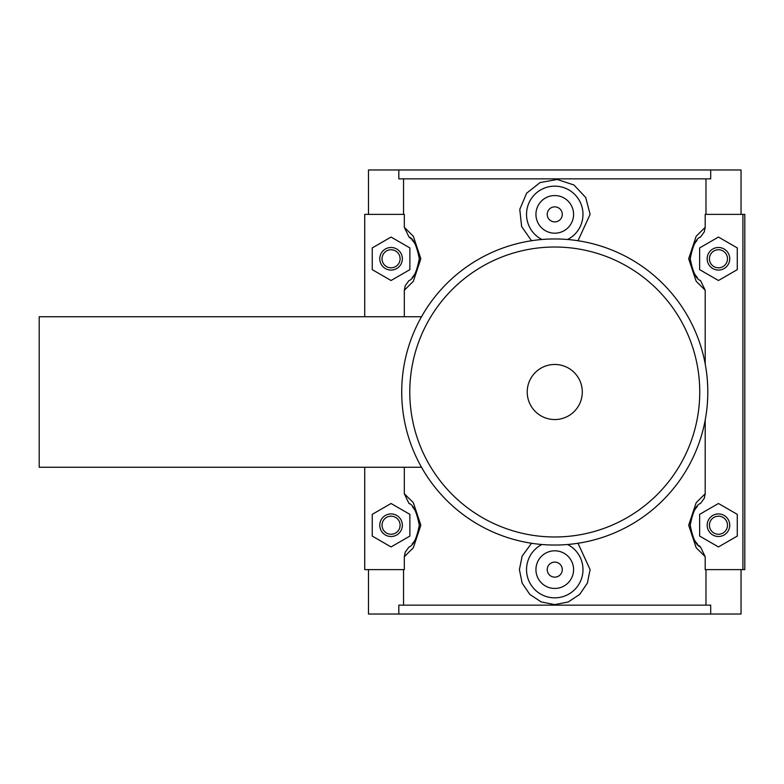 <?xml version="1.0" encoding="UTF-8"?>
<svg xmlns="http://www.w3.org/2000/svg" width="784" height="784" viewBox="0 0 784 784"><rect width="100%" height="100%" fill="white"/><g stroke="black" fill="none" stroke-linecap="round" stroke-linejoin="round"><path stroke-width="1.18" d="M710.696 169.971L398.821 169.971L398.821 178.85L710.696 178.85L710.696 169.971L741.037 169.971L741.037 214.375M705.982 214.375L705.982 178.85M710.696 614.029L398.821 614.029L398.821 605.15L710.696 605.15L710.696 614.029L741.037 614.029L741.037 569.625M403.535 605.15L403.535 569.625M368.48 569.625L368.48 614.029L398.821 614.029M403.535 214.375L403.535 178.85M364.717 316.736L364.717 214.375L404.319 214.375L404.319 227.321L408.964 236.964A28.224 28.224 0 0 1 410.689 238.503M408.964 236.964C413.325 238.375 416.765 245.647 419.283 258.779C416.765 271.921 413.325 279.192 408.964 280.603L405.22 285.729L404.319 290.237L413.335 281.309L420.841 258.779L413.335 236.268L404.319 227.321M404.319 290.237L404.319 316.736M404.319 467.264L404.319 493.763L408.964 503.397A28.224 28.224 0 0 1 409.483 503.838M408.964 503.397C413.325 504.808 416.765 512.079 419.283 525.211C416.765 538.353 413.325 545.625 408.964 547.036L405.22 552.161L404.319 556.679L413.335 547.751L420.841 525.211L413.344 502.701L404.319 493.763M404.319 556.679L404.319 569.625L364.717 569.625L364.717 467.264M705.982 605.15L705.982 569.625M742.918 569.625L744.8 569.625L744.8 214.375L742.918 214.375L742.918 569.625L705.198 569.625L705.198 556.679L700.553 547.036A28.224 28.224 0 0 1 698.828 545.497M700.553 547.036C696.192 545.625 692.752 538.353 690.234 525.221C692.752 512.079 696.192 504.808 700.553 503.397L704.297 498.271L705.198 493.763L696.182 502.691L688.675 525.221L696.182 547.732L705.198 556.679M705.198 493.763L705.198 420.067M705.198 363.933L705.198 290.237L700.553 280.603C696.192 279.192 692.752 271.921 690.234 258.779C692.752 245.647 696.192 238.375 700.553 236.964L704.297 231.839L705.198 227.321L696.172 236.268L688.675 258.779L696.182 281.309L705.198 290.237M705.198 227.321L705.198 214.375L742.918 214.375M531.523 240.737L521.625 226.556L519.782 209.377L526.623 193.207L540.137 182.525L557.248 179.477L573.927 184.995L585.717 197.49L590.107 214.375L577.994 240.737M577.994 543.263L590.107 569.625L587.383 583.1L579.68 594.439L568.243 601.965L554.758 604.611L541.274 601.965L529.837 594.439L522.134 583.1L519.41 569.625L522.134 556.15L531.523 543.263M412.541 506.905A28.224 28.224 0 0 1 414.942 510.168M416.784 513.608A28.224 28.224 0 0 1 417.617 515.676M419.175 522.781A28.224 28.224 0 0 1 419.234 526.926M418.872 530.013A28.224 28.224 0 0 1 417.323 535.541M414.824 540.441A28.224 28.224 0 0 1 412.139 543.988M411.816 239.659A28.224 28.224 0 0 1 414.56 243.148M419.234 257.132A28.224 28.224 0 0 1 419.244 260.2M418.813 263.914A28.224 28.224 0 0 1 417.46 268.755M414.814 274.028A28.224 28.224 0 0 1 412.149 277.536M398.821 169.971L368.48 169.971L368.48 214.375M409.875 536.08L391.059 546.948L372.243 536.08L372.243 514.353L391.059 503.495L409.875 514.353L409.875 536.08M409.875 269.647L391.059 280.505L372.243 269.647L372.243 247.92L391.059 237.052L409.875 247.92L409.875 269.647M697.378 277.556A28.224 28.224 0 0 1 694.693 274.008M692.194 269.108A28.224 28.224 0 0 1 690.645 263.571M690.283 260.484A28.224 28.224 0 0 1 690.341 256.348M691.9 249.243A28.224 28.224 0 0 1 692.733 247.176M694.575 243.736A28.224 28.224 0 0 1 696.976 240.472M700.034 237.405A28.224 28.224 0 0 1 700.553 236.964M697.701 544.341A28.224 28.224 0 0 1 694.957 540.852M690.283 526.868A28.224 28.224 0 0 1 690.273 523.8M690.704 520.086A28.224 28.224 0 0 1 692.056 515.245M694.702 509.972A28.224 28.224 0 0 1 697.368 506.464M699.642 536.08L718.458 546.948L737.274 536.08L737.274 514.353L718.458 503.495L699.642 514.353L699.642 536.08M699.642 269.647L718.458 280.505L737.274 269.647L737.274 247.92L718.458 237.052L699.642 247.92L699.642 269.647M562.285 569.625A7.526 7.526 0 0 1 550.995 576.142A7.526 7.526 0 0 1 550.995 563.108A7.526 7.526 0 0 1 562.285 569.625M573.574 569.625A18.816 18.816 0 0 1 545.35 585.922A18.816 18.816 0 0 1 545.35 553.328A18.816 18.816 0 0 1 573.574 569.625M541.901 544.498A28.224 28.224 0 0 0 554.758 597.849A28.224 28.224 0 0 0 567.616 544.498M562.285 214.375A7.526 7.526 0 0 1 550.995 220.892A7.526 7.526 0 0 1 550.995 207.858A7.526 7.526 0 0 1 562.285 214.375M573.574 214.375A18.816 18.816 0 0 1 545.35 230.672A18.816 18.816 0 0 1 545.35 198.078A18.816 18.816 0 0 1 573.574 214.375M541.901 239.502A28.224 28.224 0 0 1 554.758 186.151A28.224 28.224 0 0 1 567.616 239.502M391.059 247.489A11.29 11.29 0 0 1 402.349 258.779A11.29 11.29 0 0 1 391.059 270.068A11.29 11.29 0 0 1 379.77 258.779A11.29 11.29 0 0 1 391.059 247.489M379.77 525.221A11.29 11.29 0 0 1 396.704 515.441A11.29 11.29 0 0 1 396.704 534.992A11.29 11.29 0 0 1 379.77 525.221M382.024 258.779A9.036 9.036 0 0 0 395.577 266.609A9.036 9.036 0 0 0 395.577 250.958A9.036 9.036 0 0 0 382.024 258.779M382.024 525.221A9.036 9.036 0 0 0 395.577 533.042A9.036 9.036 0 0 0 395.577 517.391A9.036 9.036 0 0 0 382.024 525.221M729.747 258.779A11.29 11.29 0 0 0 718.458 247.489A11.29 11.29 0 0 0 707.168 258.779A11.29 11.29 0 0 0 718.458 270.068A11.29 11.29 0 0 0 729.747 258.779M727.493 258.779A9.036 9.036 0 0 1 713.94 266.609A9.036 9.036 0 0 1 713.94 250.958A9.036 9.036 0 0 1 727.493 258.779M727.493 525.221A9.036 9.036 0 0 1 713.94 533.042A9.036 9.036 0 0 1 713.94 517.391A9.036 9.036 0 0 1 727.493 525.221M729.747 525.221A11.29 11.29 0 0 0 712.813 515.441A11.29 11.29 0 0 0 712.813 534.992A11.29 11.29 0 0 0 729.747 525.221M421.508 316.736L39.2 316.736L39.2 467.264L421.508 467.264M554.758 545.037A153.037 153.037 0 0 0 687.294 315.482A153.037 153.037 0 0 0 422.223 315.482A153.037 153.037 0 0 0 554.758 545.037A153.037 153.037 0 0 0 687.294 315.482A153.037 153.037 0 0 0 422.223 315.482A153.037 153.037 0 0 0 554.758 545.037M554.758 419.548A27.548 27.548 0 0 0 578.612 378.231A27.548 27.548 0 0 0 530.905 378.231A27.548 27.548 0 0 0 554.758 419.548M554.758 247.019A144.981 144.981 0 0 0 409.777 392A144.981 144.981 0 0 0 554.758 536.981A144.981 144.981 0 0 0 699.74 392A144.981 144.981 0 0 0 554.758 247.019"/></g></svg>
